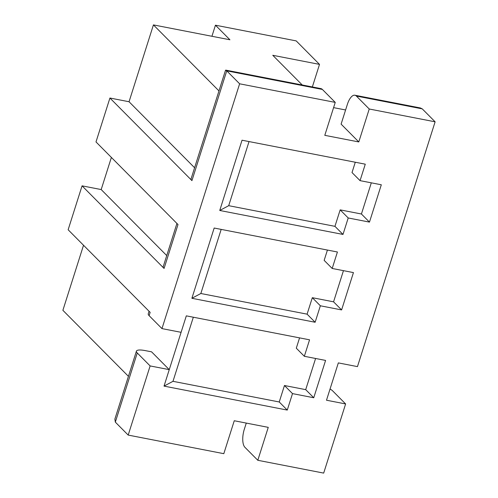 <?xml version="1.0" encoding="UTF-8"?>
<svg xmlns="http://www.w3.org/2000/svg" width="498" height="498" viewBox="0 0 498 498"><rect width="100%" height="100%" fill="white"/><g stroke="black" fill="none" stroke-linecap="round" stroke-linejoin="round"><path stroke-width="0.75" d="M161.968 328.605L149.101 315.645L150.147 312.352L68.139 229.759L82.064 185.847L164.079 268.441L178.004 224.536L95.996 141.936L109.927 98.025L191.935 180.625A14.255 3.505 -162.4 0 1 191.095 178.788L225.519 70.268L226.758 70.847L239.625 83.801L161.968 328.605L181.091 332.322L186.314 315.857L309.563 339.823L304.34 356.288L296.298 348.189L299.566 337.881M218.971 90.916L153.428 24.9L129.05 101.741L109.927 98.025M153.428 24.9L229.92 39.778L215.447 25.199L296.198 40.898L319.511 64.385L272.767 55.29L302.249 84.984M83.527 245.253L62.885 310.316L128.428 376.332M82.064 185.847L101.187 189.564L166.737 255.58M111.384 157.43L101.187 189.564M181.091 332.322L169.252 369.647L151.566 351.831L145.192 350.592A14.255 3.505 -162.4 0 0 136.421 351.14A14.255 3.505 -162.4 0 0 137.261 352.97L150.128 365.93L128.191 435.084L223.814 453.678L234.259 420.748L268.254 427.359L257.808 460.289L323.681 473.1L345.618 403.94L326.495 400.224L338.335 362.899L357.458 366.615L435.115 121.817L369.242 109.006L358.797 141.942L324.796 135.332L335.247 102.395L239.625 83.801M149.101 315.645A14.255 3.505 -162.4 0 1 148.261 313.815L149.07 311.269M164.079 268.441A14.255 3.505 -162.4 0 1 163.238 266.611L176.927 223.446M358.797 141.942L341.105 124.127L347.374 104.368A14.255 5.883 -79 0 1 354.918 95.23A14.255 5.883 -79 0 1 356.381 96.052L369.242 109.006M345.6 109.971L333.585 107.636M315.595 358.479L305.704 389.648L284.458 385.514L292.5 393.613L287.271 410.078L279.235 401.979L172.987 381.319L164.029 386.112L169.252 369.647L150.128 365.93M287.271 410.078L164.029 386.112M343.452 270.657L333.567 301.825L312.314 297.692L320.357 305.791L315.134 322.256L307.092 314.157L200.843 293.503L191.886 298.29L214.171 228.034L337.42 252L332.197 268.466L324.154 260.367L327.429 250.058M312.314 297.692L307.092 314.157M315.134 322.256L191.886 298.29M292.5 393.613L313.746 397.746L325.586 360.421L304.34 356.288M284.458 385.514L279.235 401.979M371.309 182.834L361.424 214.003L369.466 222.102L381.306 184.777L360.054 180.643L365.277 164.178L242.034 140.212L219.749 210.473L342.991 234.434L348.214 217.968L369.466 222.102M333.567 301.825L341.603 309.924L320.357 305.791M137.261 352.97L115.324 422.13L114.882 419.048L136.421 351.14M355.286 162.236L352.011 172.551L360.054 180.643M221.18 229.397L200.843 293.503M211.936 36.279L215.447 25.199M345.618 403.94L332.757 390.986A14.255 3.505 17.6 0 0 330.056 389.006M194.594 167.758L129.05 101.741M193.324 317.22L172.987 381.319M341.603 309.924L353.443 272.599L332.197 268.466M246.273 423.082L244.3 429.301A14.255 5.883 101 0 0 244.948 447.335L257.808 460.289M305.704 389.648L313.746 397.746M435.115 121.817L422.248 108.863L420.318 107.948L354.918 95.23M219.749 210.473L228.707 205.68L249.037 141.575M361.424 214.003L340.171 209.87L348.214 217.968M340.171 209.87L334.949 226.341L342.991 234.434M334.949 226.341L228.707 205.68M319.511 64.385L312.352 86.951M335.247 102.395L322.38 89.441A14.255 5.883 -79 0 0 320.924 88.619L225.775 70.118M115.324 422.13L128.191 435.084M322.38 89.441L226.758 70.847L191.935 180.625M422.248 108.863L356.381 96.052"/></g></svg>
